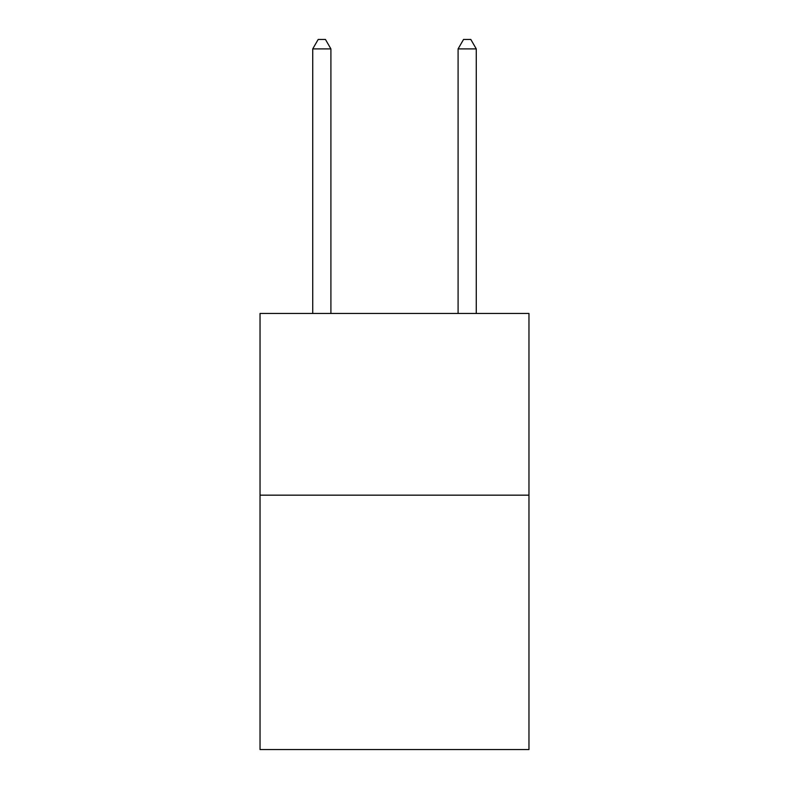 <?xml version="1.0" encoding="UTF-8"?>
<svg xmlns="http://www.w3.org/2000/svg" width="789" height="789" viewBox="0 0 789 789"><rect width="100%" height="100%" fill="white"/><g stroke="black" fill="none" stroke-linecap="round" stroke-linejoin="round"><path stroke-width="1.18" d="M528.965 495.167L528.965 749.55L260.035 749.55L260.035 313.46L528.965 313.46L528.965 495.167L260.035 495.167M330.907 313.46L330.907 48.898L312.73 48.898L312.73 313.46M312.73 48.898L318.184 39.45L325.453 39.45L330.907 48.898M476.27 313.46L476.27 48.898L458.093 48.898L458.093 313.46M458.093 48.898L463.547 39.45L470.816 39.45L476.27 48.898"/></g></svg>
